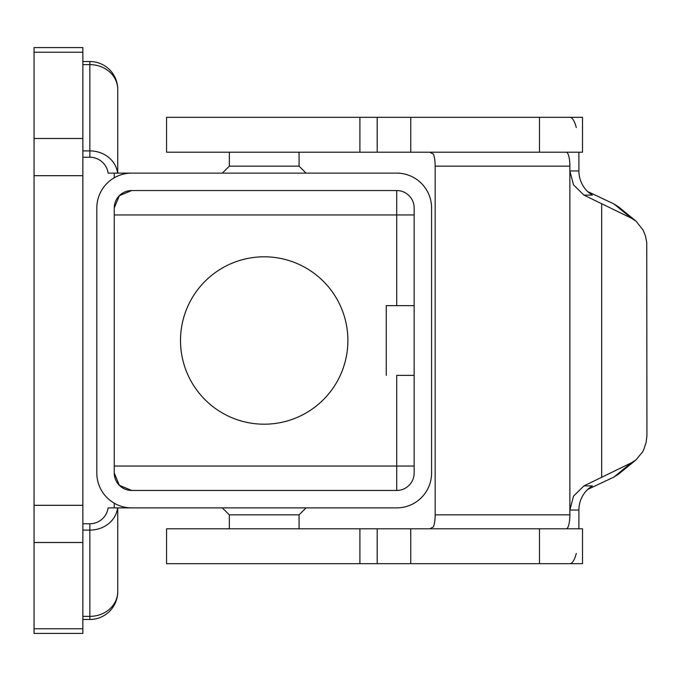 <?xml version="1.0" encoding="UTF-8"?>
<svg xmlns="http://www.w3.org/2000/svg" width="681" height="681" viewBox="0 0 681 681"><rect width="100%" height="100%" fill="white"/><g stroke="black" fill="none" stroke-linecap="round" stroke-linejoin="round"><path stroke-width="1.02" d="M539.488 563.681L166.564 563.681L166.564 528.805L582.51 528.805L582.51 563.681L539.488 563.681L539.488 528.805M299.07 528.805L299.07 514.853L306.05 507.881L396.717 507.881L114.255 507.881L114.255 503.208M117.592 507.881A27.895 24.797 180 0 1 109.573 522.838A27.895 24.797 180 0 1 89.841 530.107L89.841 616.373A27.895 24.797 0 0 0 109.573 609.112A27.895 24.797 0 0 0 117.745 591.576L117.745 507.881L222.355 507.881L229.327 514.853L229.327 528.805M299.07 152.195L299.07 166.147L229.327 166.147L222.355 173.119L117.745 173.119L117.745 89.424A27.895 24.797 180 0 0 109.573 71.888A27.895 24.797 180 0 0 89.841 64.627L89.841 150.893A27.895 24.797 0 0 1 109.573 158.162A27.895 24.797 0 0 1 117.592 173.119M117.745 108.253L117.745 154.289L117.745 108.253M131.688 507.881A34.867 34.867 0 0 1 96.821 473.014L96.821 207.986A34.867 34.867 0 0 1 131.688 173.119L396.717 173.119A34.867 34.867 0 0 1 431.584 207.986L431.584 473.014A34.867 34.867 0 0 1 396.717 507.881M396.717 375.367L414.15 375.367L396.717 375.367L396.717 490.448A17.434 17.434 0 0 0 414.15 473.014L414.15 207.986A17.434 17.434 0 0 0 396.717 190.552L396.717 214.966L414.15 214.966M299.07 166.147L306.05 173.119L396.717 173.119M229.327 166.147L229.327 152.195M569.895 117.319A34.867 9.023 -90 0 1 576.279 127.534M566.26 528.805A13.952 3.609 90 0 0 568.814 524.719A13.952 3.609 90 0 0 569.878 514.853L569.878 510.043L573.53 496.091L583.966 485.885L631.33 462.842L613.896 477.083L618.586 474.104L636.02 459.871L631.33 462.842M429.745 528.805L433.363 526.941A13.952 3.609 90 0 0 434.103 524.719A13.952 3.609 90 0 0 435.168 514.853L435.168 166.147L569.878 166.147A13.952 3.609 90 0 0 568.814 156.281A13.952 3.609 90 0 0 566.26 152.195M429.745 152.195L433.363 154.059A13.952 3.609 -90 0 1 434.103 156.281A13.952 3.609 -90 0 1 435.168 166.147M573.53 184.909L583.966 195.115L592.376 195.115A27.895 26.951 90 0 1 582.51 184.909A27.895 26.951 90 0 1 578.901 170.957L569.878 170.957L573.53 184.909M583.966 485.885L592.376 485.885A27.895 26.951 -90 0 0 582.51 496.091A27.895 26.951 -90 0 0 578.901 510.043L578.901 528.805M636.02 221.129L618.586 206.896L613.896 203.917L631.33 218.158L636.02 221.129L643.239 230.297L645.52 236.137L646.746 242.445L646.924 435.959L646.141 442.378L643.775 449.588L642.668 451.792L636.02 459.871M386.255 375.367L386.255 305.633L409.043 305.633M180.508 340.5A83.695 83.695 0 0 1 264.202 256.805A83.695 83.695 0 0 1 347.889 340.5A83.695 83.695 0 0 1 264.202 424.195A83.695 83.695 0 0 1 180.508 340.5M119.362 195.66L131.688 190.552A17.434 17.434 0 0 0 114.255 207.986L119.362 195.66M119.362 485.34L114.255 473.014A17.434 17.434 0 0 0 131.688 490.448L119.362 485.34M114.255 177.792L114.255 173.119L108.117 173.119A18.455 18.455 0 0 0 89.841 157.243L82.869 157.243M114.255 173.119L131.688 173.119M114.255 473.014L114.255 207.986M131.688 190.552L396.717 190.552M82.869 52.233L82.869 47.576L34.05 47.576L34.05 633.424L82.869 633.424L82.869 52.233L34.05 52.233M82.869 523.757L89.841 523.757A18.455 18.455 0 0 0 108.117 507.881L114.255 507.881M613.896 477.083L587.669 489.443M631.33 218.158L583.966 195.115M587.669 191.557L613.896 203.917M578.901 152.195L578.901 170.957M578.901 510.043L569.878 510.043L569.878 166.147M576.279 553.466A34.867 9.023 -90 0 1 569.895 563.681M539.488 152.195L582.51 152.195L582.51 117.319L166.564 117.319L166.564 152.195L539.488 152.195L539.488 117.319M386.255 305.633L414.15 305.633M396.717 490.448L131.688 490.448M299.07 514.853L229.327 514.853M359.909 528.805L359.909 563.681M569.878 514.853L435.168 514.853M114.255 466.034L414.15 466.034M114.255 214.966L396.717 214.966L396.717 305.633M82.869 64.627L89.841 64.627L89.841 61.528L82.869 61.528M82.869 150.893L89.841 150.893L89.841 157.243M82.869 138.498L34.05 138.498M82.869 175.689L34.05 175.689M82.869 505.311L34.05 505.311M82.869 542.502L34.05 542.502M82.869 628.767L34.05 628.767M601.655 476.836L601.655 204.164M359.909 152.195L359.909 117.319M377.189 117.319L377.189 152.195M89.841 523.757L89.841 530.107L82.869 530.107M82.869 616.373L89.841 616.373L89.841 619.472A27.895 27.895 0 0 0 117.745 591.576M377.189 563.681L377.189 528.805M410.754 563.681L410.754 528.805M410.754 117.319L410.754 152.195M117.745 89.424A27.895 27.895 0 0 0 89.841 61.528M82.869 619.472L89.841 619.472"/></g></svg>
